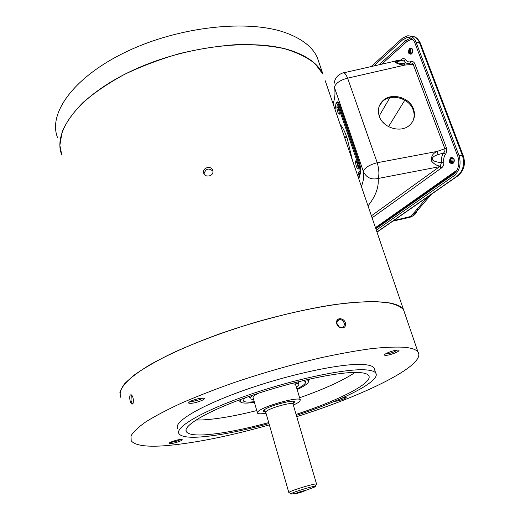 <?xml version="1.0" encoding="UTF-8"?>
<svg xmlns="http://www.w3.org/2000/svg" width="520" height="520" viewBox="0 0 520 520"><rect width="100%" height="100%" fill="white"/><g stroke="black" fill="none" stroke-linecap="round" stroke-linejoin="round"><path stroke-width="0.78" d="M59.872 145.334L61.822 155.103C52.182 131.768 78.468 95.778 132.119 70.668C185.627 45.474 255.171 37.914 292.227 50.96C308.081 56.544 318.338 64.311 322.998 74.256L315.127 63.745C307.411 57.505 297.161 52.481 284.362 48.666C270.225 45.689 254.241 44.35 236.425 44.648C217.867 45.955 198.809 48.965 179.257 53.67C159.881 59.293 141.596 66.209 124.41 74.431C108.29 83.206 94.51 92.547 83.07 102.453C73.223 112.45 66.242 122.239 62.12 131.833L59.872 145.334M120.64 397.241L119.88 392.236C121.531 387.335 126.249 381.661 134.024 375.206C143.598 368.387 156.006 361.192 171.262 353.626C195.897 342.206 226.103 331 257.868 321.594C289.666 312.656 320.268 306.286 345.741 303.167C361.647 301.678 374.894 301.373 385.489 302.269C394.401 303.791 400.406 306.261 403.507 309.673L404.619 312.923L403.507 309.673C401.576 306.611 397.046 304.369 389.909 302.952L375.473 301.574C363.506 301.581 349.394 302.659 333.132 304.811C299.15 310.005 257.471 320.613 219.362 333.957C191.302 344.149 166.985 355.037 148.954 365.339C138.131 372.041 129.994 378.203 124.547 383.838C120.659 389.071 119.353 393.543 120.64 397.241M212.803 170.463L212.966 171.665C213.115 176.508 204.828 177.827 203.717 173.102L203.561 172.12C203.131 167.102 211.627 165.588 212.803 170.463M212.947 171.171C208.8 167.719 205.842 168.552 204.081 173.647L203.561 172.12M325.202 80.698L418.002 352.053C426.797 364.949 364.819 395.219 296.777 416.644M133.12 403.267C132.379 403.611 131.677 402.688 131.014 400.498L131.267 395.506L131.84 395.356M180.765 439.439C177.014 439.608 168.019 442.715 169.13 443.456L170.593 443.619C174.272 443.43 182.878 440.505 182.221 439.666L180.765 439.439M170.339 442.338L171.106 442.338C174.909 441.812 178.094 440.85 180.655 439.446M189.768 401.7L190.938 401.843L200.33 399.536L202.794 398.041M191.6 400.784C189.306 401.804 188.331 402.571 188.689 403.084C191.048 403.76 195.273 402.961 201.364 400.679C203.508 399.737 204.522 399.003 204.393 398.463C202.345 397.618 198.081 398.392 191.6 400.784M385.58 353.866L385.879 353.912C387.887 353.918 390.637 353.243 394.141 351.884L397.443 350.019M388.505 352.43C385.548 353.691 384.235 354.601 384.56 355.173C386.237 355.693 389.707 354.972 394.979 352.989C397.774 351.812 399.12 350.916 399.029 350.311C397.599 349.642 394.089 350.35 388.505 352.43M339.034 399.412L344.675 397.169M334.549 401.317C336.576 401.278 339.437 400.569 343.129 399.191C345.254 398.333 346.288 397.703 346.229 397.306L343.798 397.3M374.601 369.694L374.017 367.894C372.678 366.009 369.038 364.878 363.084 364.5C342.778 363.064 291.05 373.828 245.758 389.701C200.369 405.548 172.809 422.253 177.736 428.649M268.996 423.572C241.514 431.106 218.511 435.584 199.992 437.015C188.331 437.775 181.363 436.728 179.088 433.875C174.207 427.7 201.877 411.203 247.364 395.382C292.753 379.535 344.532 368.602 364.806 369.818C370.74 370.13 374.368 371.196 375.687 373.022C381.557 380.841 342.661 400.426 296.394 415.344M269.373 424.885C229.151 436.228 194.545 443.163 165.555 445.692C146.504 447.148 135.057 445.529 131.222 440.824L130.975 435.975C133.185 431.99 138.131 427.284 145.808 421.863C155.071 416.078 166.868 409.864 181.201 403.221C196.827 396.435 214.117 389.675 233.064 382.941C262.853 372.853 292.338 364.416 321.529 357.624C339.996 353.639 356.675 350.636 371.579 348.621C385.177 347.197 396.286 346.762 404.911 347.308C411.918 348.056 416.279 349.635 418.002 352.053M296.101 414.362C338.754 400.524 374.043 382.603 368.635 375.473C367.387 373.75 363.928 372.756 358.248 372.489C339.17 371.481 291.291 381.667 249.489 396.286C207.591 410.878 181.942 426.127 186.453 431.866C188.519 434.473 194.85 435.448 205.452 434.785C222.319 433.537 243.412 429.475 268.717 422.591M195.923 420.037L201.506 419.978C216.32 419.244 234.734 416.111 256.763 410.572M344.403 324.584L343.681 326.567L341.919 327.522C339.703 327.606 338.117 326.469 337.181 324.11L336.999 323.317C336.85 321.262 337.668 320.028 339.456 319.592C341.64 319.521 343.213 320.664 344.175 323.031L344.403 324.584M238.27 400.341L240.162 401.512M129.922 399.906C129.435 396.312 129.883 394.609 131.255 394.803C132.34 395.558 133.048 397.28 133.387 399.971L133.25 402.805C132.08 405.236 130.969 404.274 129.922 399.906M336.687 323.011C335.608 316.251 345.963 318.065 345.495 324.5C345.605 330.038 336.856 328.283 336.687 323.011M131.631 402.123L130.299 401.635M299.65 397.728C324.259 389.11 342.751 380.685 355.115 372.437M339.079 326.664L337.155 324.006M308.639 381.056L309.589 379.048M319.456 63.908L317.181 57.252C312.416 46.975 302.094 38.877 286.221 32.974C249.119 19.168 179.914 26.195 126.854 51.513C73.651 76.745 47.768 113.477 57.57 137.618M266.032 413.263C261.111 414.031 258.264 413.978 257.485 413.101L257.731 411.944C260.891 406.835 299.163 395.987 300.287 399.854L299.845 401.226C298.792 402.304 296.621 403.591 293.345 405.074M289.231 492.752L288.841 492.531L289.146 492.245C291.525 490.334 314.327 483.431 316.531 483.957L293.033 404.014C292.279 401.603 268.132 408.447 265.98 411.691L265.798 412.445L288.828 492.55L291.122 493.812L291.401 493.565C293.507 491.907 313.391 485.894 315.341 486.317L315.237 486.791L304.831 490.698L296.68 493.012C292.903 493.942 291.05 494.208 291.122 493.812M412.438 49.036L411.684 53.67M410.728 53.957L410.56 53.573C410.007 51.662 410.365 49.966 411.632 48.49M453.258 158.126L452.647 162.624L452.94 163.234M451.925 163.397L451.503 162.578L452.322 157.827M386.763 125.599L382.642 121.966M344.552 137.28L346.515 136.506M379.009 64.792L406.224 40.261L402.772 39.741L407.128 37.538C410.637 37.187 413.244 39.046 414.947 43.102L457.86 156.435C459.973 163.917 458.438 169.923 453.251 174.46L375.837 228.761M402.772 39.741L373.802 65.975M376.318 230.165L453.817 175.975C459.687 170.853 461.428 164.06 459.03 155.591L416.019 42.146C414.096 37.57 411.157 35.477 407.199 35.861L402.253 38.363L371.189 66.567M393.64 220.584L412.659 216.028C415.519 214.481 417.099 212.062 417.404 208.767M452.212 163.462L450.645 162.026C450.171 160.062 450.678 158.698 452.166 157.917L452.556 157.846M410.774 53.97L409.643 52.8C409.207 50.648 409.799 49.225 411.431 48.523L411.671 48.503M450.3 162.013C449.826 160.049 450.333 158.685 451.822 157.905L454.11 159.276C454.584 161.233 454.084 162.604 452.601 163.384L450.3 162.013M409.299 52.748C408.863 50.596 409.454 49.173 411.086 48.47L412.789 49.666C413.231 51.818 412.64 53.242 411.015 53.95L409.299 52.748M379.294 116.259C377.39 110.266 378.541 105.124 382.733 100.835C391.105 92.163 409.65 97.162 413.543 109.109C415.649 115.616 414.232 121.076 409.286 125.489C400.53 133.224 382.902 127.816 379.294 116.259M412.834 121.251C414.434 117.644 414.538 113.874 413.134 109.934C409.247 98.001 390.735 93.015 382.375 101.673L379.294 105.963M454.11 158.97C451.126 156.234 449.585 157.339 449.501 162.279C452.478 165.029 454.012 163.923 454.11 158.97M412.757 49.283C410.007 46.975 408.597 48.217 408.525 53.02C411.275 55.341 412.685 54.1 412.757 49.283M356.46 166.589C355.628 163.806 355.349 161.915 355.615 160.914C355.888 160.576 356.35 161.31 356.987 163.124C357.884 165.893 358.202 167.785 357.955 168.786C357.63 169.13 357.13 168.402 356.46 166.589M340.216 124.599C342.491 126.809 344.819 131.43 347.204 138.463L352.488 160.492M337.863 112.314C337.019 109.453 336.726 107.503 336.993 106.457L338.228 108.453C339.137 111.306 339.463 113.249 339.209 114.296L337.863 112.314M455.806 171.951L375.654 228.234M381.771 64.162L407.004 41.483L410.95 39.494L412.711 39.494M456.944 170.15L375.447 227.617M409.721 63.186L409.949 63.161C411.385 62.699 412.477 63.109 413.218 64.376L414.772 63.642C413.835 61.776 412.522 61.126 410.832 61.691L410.287 63.076M445.497 154.206C446.771 152.392 447.096 150.319 446.466 147.999L444.853 148.707C445.185 150.326 444.75 151.769 443.547 153.036L445.497 154.206C443.957 156.526 443.385 159.159 443.762 162.097L441.487 162.474L440.265 166.133L441.954 167.589C443.43 166.14 444.035 164.307 443.762 162.097M401.648 60.145L401.661 59.195L401.018 60.164M401.687 60.145L403.676 60.892L405.6 59.8C404.417 58.377 403.104 58.175 401.661 59.195M409.871 63.186C407.394 63.915 405.327 63.154 403.676 60.892C400.738 60.834 398.411 61.1 396.708 61.698C395.096 63.063 401.798 63.616 404.261 63.459L404.982 65.052L413.218 64.376L444.853 148.707L437.125 151.43C432.601 153.4 430.813 156.702 431.762 161.337C434.259 164.216 437.093 165.815 440.265 166.133L439.517 166.68L441.175 168.194L441.954 167.589M438.159 154.55L443.547 153.036C441.721 155.812 441.031 158.958 441.487 162.474C438.451 162.448 435.695 161.817 433.219 160.576C430.021 157.671 435.695 155.305 438.159 154.55L437.125 151.43L377.228 162.727L347.62 78.175L404.982 65.052C401.05 64.889 397.82 63.999 395.278 62.387C394.856 61.002 395.902 60.333 398.424 60.379L401.687 60.138M333.106 103.812C334.932 98.273 335.419 92.956 334.568 87.861L363.435 171.659C366.425 177.717 371.325 179.985 378.125 178.477L439.517 166.68L371.41 215.813M368.01 205.881C375.635 196.274 379.009 187.135 378.125 178.477C379.392 174.694 379.093 169.442 377.228 162.727C370.299 164.541 365.781 167.096 363.668 170.385L363.435 171.659C364.143 176.417 363.454 181.35 361.368 186.453M358.768 178.847L360.874 171.756C361.029 168.994 360.132 164.723 358.163 158.958L340.262 106.925C338.825 102.791 337.883 101.166 337.435 102.063L337.142 102.148M335.036 109.46L335.972 103.591L336.642 102.31C337.116 101.459 338.059 103.084 339.476 107.166L340.262 106.925M335.004 109.362L335.926 104.091C336.245 102.083 337.168 103.305 338.709 107.763L339.476 107.166L357.363 159.198C359.3 164.938 360.204 169.208 360.081 171.997L358.449 177.911M338.709 107.763L356.571 159.763C358.312 164.873 359.132 168.779 359.034 171.483L360.081 171.997L360.874 171.756M253.519 398.236L253.156 397.904C252.603 396.903 254.228 395.401 258.043 393.38M289.367 384.033C292.689 383.708 294.756 383.871 295.568 384.521L300.287 399.854M306.813 379.678L308.458 380.627C309.355 382.642 305.604 385.619 297.2 389.558M254.423 402.344C247.553 403.357 243.067 403.351 240.968 402.331L240.279 401.732L240.962 399.341M294.002 382.811L298.721 383.767C299.189 384.534 298.428 385.613 296.433 386.997M253.689 399.769L250.153 398.801C249.619 397.917 250.725 396.617 253.481 394.914M296.998 388.888C303.466 385.665 306.3 383.234 305.494 381.589L303.147 380.536M244.524 398.041L243.289 400.849L243.893 401.375C245.544 402.22 248.989 402.318 254.228 401.674M295.737 493.76L303.576 491.498L305.338 490.366L297.596 492.538L295.737 493.76M295.341 493.337L295.477 493.805M292.942 403.546L293.937 402.734C299.208 397.8 266.864 405.984 263.783 410.404C263.133 411.242 263.679 411.691 265.421 411.756M293.105 404.261L293.377 401.661C295.243 399.308 266.416 406.133 264.03 410.358L265.726 412.256M404.794 100.191L388.538 126.659M379.184 115.96L389.851 97.721M346.86 137.482L344.708 137.748M407.128 37.538L410.585 38.071L406.224 40.261L407.466 41.087M411.015 36.355C414.817 36.16 417.644 38.266 419.484 42.666L420.453 43.323M416.019 42.146L419.484 42.666L462.488 155.753L463.411 156.208M459.03 155.591L462.488 155.753C464.88 164.19 463.138 170.963 457.269 176.059L458.425 175.481M453.817 175.975L457.269 176.059L376.948 232.005M408.05 217.731L410.514 216.801L427.473 197.028M456.352 171.165L455.754 171.145M400.92 59.807L400.485 60.19M410.832 61.691C408.746 62.335 407.004 61.705 405.6 59.8M446.466 147.999L414.772 63.642M372.093 217.822L441.175 168.194M334.139 83.388C334.887 78.26 337.695 74.822 342.543 73.073C344.058 71.975 345.748 73.677 347.62 78.175C340.866 79.866 336.563 82.596 334.711 86.359L334.568 87.861M356.571 159.763L358.163 158.958M359.034 171.483L357.851 176.183M169.488 442.839L169.13 443.456M189.306 402.006L188.689 403.084M385.015 354.269L384.56 355.173M374.017 367.894L375.687 373.022M185.991 430.112L186.453 431.866M238.647 400.199L238.433 400.589M181.87 439.472L182.221 439.666M203.762 398.119L204.393 398.463M398.469 350.038L399.029 350.311M131.787 395.246L131.255 394.803M131.267 395.506L131.911 395.395M339.456 319.592L337.318 321.146M322.998 74.256L317.181 57.252M253.032 397.475L257.374 412.704M315.341 486.317L316.531 483.957M411.047 36.367C414.901 36.017 418.015 38.291 420.401 43.186L463.372 156.104C465.81 164.3 463.899 170.937 457.632 176.026L377 232.167M431.353 194.331L412.659 216.028L409.955 217.302L392.828 221.15M452.166 157.917L451.822 157.905M411.431 48.523L411.086 48.47M382.375 101.673L382.733 100.835M343.876 72.774L395.31 61.087M308.458 380.627L308.081 379.385M298.721 383.767L298.116 381.765M243.289 400.849L243.107 400.218M240.084 401.043L239.733 399.796M250.016 398.313L249.444 396.299"/></g></svg>
